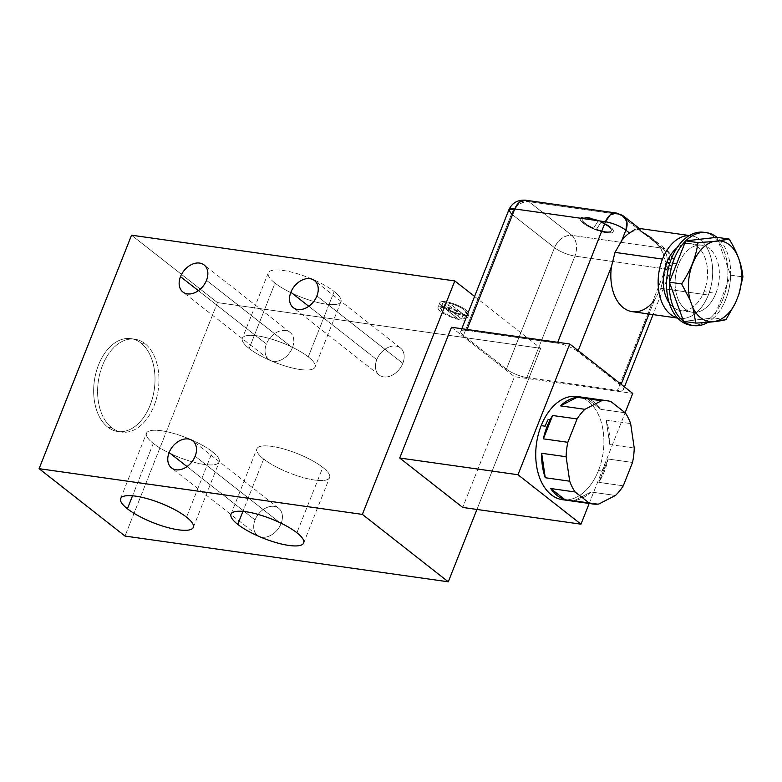 <?xml version="1.0" encoding="UTF-8"?>
<svg xmlns="http://www.w3.org/2000/svg" width="782" height="782" viewBox="0 0 782 782"><rect width="100%" height="100%" fill="white"/><g stroke="black" fill="none" stroke-linecap="round" stroke-linejoin="round"><path stroke-width="0.59" stroke-dasharray="3.91 2.93" d="M292.429 347.716A17.194 12.307 128.1 0 1 268.803 359.407A17.194 12.307 128.1 0 1 266.408 344.041L198.384 290.679L266.408 344.041A17.194 12.307 -51.9 0 0 273.319 361.284A17.194 12.307 -51.9 0 0 292.429 347.716A17.194 12.307 -51.9 0 0 285.518 330.473A17.194 12.307 -51.9 0 0 266.408 344.041A17.194 12.307 128.1 0 1 290.034 332.35A17.194 12.307 128.1 0 1 292.429 347.716L206.507 280.318L292.429 347.716M217.455 302.595L540.724 348.332L476.932 509.453L540.724 348.332L217.455 302.595L131.542 235.196L217.455 302.595L125.012 536.071L217.455 302.595M402.818 363.337A17.194 12.307 -51.9 0 0 395.907 346.084A17.194 12.307 -51.9 0 0 376.797 359.652A17.194 12.307 -51.9 0 0 383.698 376.904A17.194 12.307 -51.9 0 0 402.818 363.337L316.896 295.938L402.818 363.337A17.194 12.307 128.1 0 1 379.192 375.028A17.194 12.307 128.1 0 1 376.797 359.652A17.194 12.307 128.1 0 1 400.423 347.961A17.194 12.307 128.1 0 1 402.818 363.337M281.061 523.627A17.194 12.307 -51.9 0 0 274.159 506.374A17.194 12.307 -51.9 0 0 255.049 519.942A17.194 12.307 -51.9 0 0 261.95 537.195A17.194 12.307 -51.9 0 0 281.061 523.627L195.148 456.229L281.061 523.627A17.194 12.307 128.1 0 1 257.444 535.318A17.194 12.307 128.1 0 1 255.049 519.942A17.194 12.307 128.1 0 1 278.666 508.251A17.194 12.307 128.1 0 1 281.061 523.627M308.773 306.29L376.797 359.652L308.773 306.29M187.025 466.59L255.049 519.942L187.025 466.59M474.576 296.437L540.724 348.332L474.576 296.437M275.029 283.123A39.09 10.449 -158.4 0 0 326.074 304.149A39.09 10.449 -158.4 0 0 334.158 291.481A39.09 10.449 -158.4 0 0 283.113 270.455A39.09 10.449 -158.4 0 0 275.029 283.123L249.145 348.489A39.09 10.449 -158.4 0 0 288.157 366.905A39.09 10.449 -158.4 0 0 315.058 367.061A39.09 10.449 -158.4 0 0 308.274 356.856L334.158 291.481A39.09 10.449 21.6 0 1 340.932 301.686A39.09 10.449 21.6 0 1 314.041 301.529A39.09 10.449 21.6 0 1 275.029 283.123A39.09 10.449 21.6 0 1 268.255 272.908A39.09 10.449 21.6 0 1 295.146 273.074A39.09 10.449 21.6 0 1 334.158 291.481L308.274 356.856A39.09 10.449 -158.4 0 0 269.262 338.45A39.09 10.449 -158.4 0 0 242.371 338.283A39.09 10.449 -158.4 0 0 249.145 348.489L275.029 283.123M442.573 306.818A15.64 4.184 -158.4 0 0 462.993 315.234A15.64 4.184 -158.4 0 0 466.228 310.171A15.64 4.184 -158.4 0 0 445.808 301.754A15.64 4.184 -158.4 0 0 442.573 306.818L440.725 311.49A15.64 4.184 -158.4 0 0 456.336 318.851A15.64 4.184 -158.4 0 0 467.089 318.919A15.64 4.184 -158.4 0 0 464.381 314.833L466.228 310.171A15.64 4.184 21.6 0 1 468.936 314.247A15.64 4.184 21.6 0 1 458.184 314.188A15.64 4.184 21.6 0 1 442.573 306.818A15.64 4.184 21.6 0 1 439.865 302.742A15.64 4.184 21.6 0 1 450.627 302.8A15.64 4.184 21.6 0 1 466.228 310.171L464.381 314.833A15.64 4.184 -158.4 0 0 448.78 307.473A15.64 4.184 -158.4 0 0 438.018 307.404A15.64 4.184 -158.4 0 0 440.725 311.49L442.573 306.818M308.274 356.856A39.09 10.449 -158.4 0 0 257.229 335.82A39.09 10.449 -158.4 0 0 249.145 348.489A39.09 10.449 -158.4 0 0 300.19 369.524A39.09 10.449 -158.4 0 0 308.274 356.856M464.381 314.833A15.64 4.184 21.6 0 1 461.145 319.906A15.64 4.184 21.6 0 1 440.725 311.49A15.64 4.184 21.6 0 1 443.961 306.427A15.64 4.184 21.6 0 1 464.381 314.833M461.536 318.948A13.03 3.48 -158.4 0 0 462.406 314.56A13.03 3.48 -158.4 0 0 447.509 307.942L461.536 318.948A13.03 3.48 -158.4 0 0 464.664 317.961A13.03 3.48 -158.4 0 0 459.679 312.732A13.03 3.48 -158.4 0 0 447.509 307.942L449.357 303.269A13.03 3.48 21.6 0 1 461.527 308.059A13.03 3.48 21.6 0 1 466.512 313.289A13.03 3.48 21.6 0 1 463.384 314.276L461.536 318.948L463.384 314.276L449.357 303.269A13.03 3.48 21.6 0 1 464.254 309.887A13.03 3.48 21.6 0 1 463.384 314.276L449.357 303.269L447.509 307.942L461.536 318.948M443.57 307.385A13.03 3.48 -158.4 0 0 442.7 311.774A13.03 3.48 -158.4 0 0 457.597 318.391L443.57 307.385A13.03 3.48 -158.4 0 0 440.442 308.372A13.03 3.48 -158.4 0 0 445.427 313.592A13.03 3.48 -158.4 0 0 457.597 318.391L459.445 313.719A13.03 3.48 21.6 0 1 447.275 308.929A13.03 3.48 21.6 0 1 442.289 303.699A13.03 3.48 21.6 0 1 445.417 302.712L443.57 307.385L445.417 302.712L459.445 313.719A13.03 3.48 21.6 0 1 444.547 307.101A13.03 3.48 21.6 0 1 445.417 302.712L459.445 313.719L457.597 318.391L443.57 307.385M111.64 427.656A46.91 30.263 -81.9 0 1 102.501 365.409A46.91 30.263 -81.9 0 1 144.914 343.611A46.91 30.263 -81.9 0 1 154.054 405.848A46.91 30.263 -81.9 0 1 111.64 427.656L107.701 427.099A46.91 30.263 -81.9 0 1 96.01 372.652A46.91 30.263 -81.9 0 1 130.907 338.635A46.91 30.263 -81.9 0 1 140.975 343.054L144.914 343.611A46.91 30.263 98.1 0 0 134.846 339.192A46.91 30.263 98.1 0 0 99.959 373.21A46.91 30.263 98.1 0 0 111.64 427.656A46.91 30.263 98.1 0 0 121.709 432.075A46.91 30.263 98.1 0 0 156.595 398.058A46.91 30.263 98.1 0 0 144.914 343.611L140.975 343.054A46.91 30.263 -81.9 0 1 152.656 397.5A46.91 30.263 -81.9 0 1 117.769 431.517A46.91 30.263 -81.9 0 1 107.701 427.099L111.64 427.656M107.701 427.099A46.91 30.263 -81.9 0 1 98.561 364.852A46.91 30.263 -81.9 0 1 140.975 343.054A46.91 30.263 -81.9 0 1 150.115 405.291A46.91 30.263 -81.9 0 1 107.701 427.099M263.661 459.024L242.928 511.389L263.661 459.024A39.09 10.449 21.6 0 1 256.887 448.819A39.09 10.449 21.6 0 1 283.788 448.985A39.09 10.449 21.6 0 1 322.8 467.392A39.09 10.449 21.6 0 1 329.574 477.597A39.09 10.449 21.6 0 1 302.673 477.44A39.09 10.449 21.6 0 1 263.661 459.024A39.09 10.449 21.6 0 1 271.755 446.356A39.09 10.449 21.6 0 1 322.8 467.392L296.916 532.767L322.8 467.392A39.09 10.449 21.6 0 1 314.706 480.06A39.09 10.449 21.6 0 1 263.661 459.024M153.282 443.414L132.549 495.778L153.282 443.414A39.09 10.449 21.6 0 1 146.498 433.208A39.09 10.449 21.6 0 1 173.399 433.365A39.09 10.449 21.6 0 1 212.411 451.771A39.09 10.449 21.6 0 1 219.185 461.986A39.09 10.449 21.6 0 1 192.294 461.82A39.09 10.449 21.6 0 1 153.282 443.414A39.09 10.449 21.6 0 1 161.366 430.745A39.09 10.449 21.6 0 1 212.411 451.771L186.527 517.146L212.411 451.771A39.09 10.449 21.6 0 1 204.327 464.44A39.09 10.449 21.6 0 1 153.282 443.414M451.478 327.267L514.478 376.699L462.719 507.44L514.478 376.699L632.755 393.424L514.478 376.699L451.478 327.267M616.226 213.027L619.588 214.503L662.54 248.197L571.867 235.372L528.915 201.678L619.588 214.503L662.54 248.197A15.64 11.192 128.1 0 1 666.645 249.908A15.64 11.192 128.1 0 1 668.825 263.876A15.64 4.184 21.6 0 1 671.533 267.962A15.64 4.184 21.6 0 1 665.59 268.949L671.533 267.962L668.825 263.876L669.91 255.812L666.645 249.908L662.54 248.197C667.437 253.124 668.444 260.035 665.59 268.949A15.64 10.088 98.1 0 0 662.54 248.197L571.867 235.372A15.64 10.088 -81.9 0 1 574.917 256.125C577.771 247.21 576.764 240.299 571.867 235.372C564.36 235.186 558.563 239.302 554.497 247.708A15.64 11.192 128.1 0 1 571.867 235.372L528.915 201.678A15.64 11.192 -51.9 0 0 511.536 214.004L554.497 247.708L511.536 214.004L463.472 335.41L506.433 369.114L554.497 247.708C560.42 251.902 567.224 254.707 574.917 256.125L665.59 268.949L617.516 390.355A15.64 4.184 -158.4 0 0 623.469 389.368A15.64 4.184 -158.4 0 0 620.752 385.282L577.8 351.587A15.64 4.184 -158.4 0 0 557.38 343.171L557.722 342.301L557.38 343.171L466.707 330.346L557.38 343.171A15.64 4.184 21.6 0 1 577.8 351.587L620.752 385.282A15.64 4.184 21.6 0 1 617.516 390.355L526.843 377.53A15.64 4.184 21.6 0 1 506.433 369.114L463.472 335.41A15.64 4.184 21.6 0 1 466.707 330.346L467.05 329.476L466.707 330.346A15.64 4.184 -158.4 0 0 460.764 331.333A15.64 4.184 -158.4 0 0 463.472 335.41L511.536 214.004A15.64 4.184 21.6 0 1 508.828 209.928M638.366 228.324L641.064 231.345C655.355 238.725 663.41 248.627 665.228 261.061A41.69 26.901 -81.9 0 1 664.729 274.228L668.825 263.876L665.228 261.061L661.073 248.852L651.494 238.041M606.568 232.528A17.722 4.741 -158.4 0 0 610.234 226.79A17.722 4.741 -158.4 0 0 587.087 217.259A17.722 4.741 -158.4 0 0 583.421 222.997A17.722 4.741 -158.4 0 0 606.568 232.528L606.47 232.762A17.722 4.741 -158.4 0 0 613.205 231.648A17.722 4.741 -158.4 0 0 605.024 223.76A17.722 4.741 -158.4 0 0 586.999 217.494L587.087 217.259A17.722 4.741 21.6 0 1 605.112 223.525A17.722 4.741 21.6 0 1 613.303 231.413A17.722 4.741 21.6 0 1 606.568 232.528A17.722 4.741 21.6 0 1 588.533 226.262A17.722 4.741 21.6 0 1 580.352 218.374A17.722 4.741 21.6 0 1 587.087 217.259L586.999 217.494A17.722 4.741 -158.4 0 0 580.254 218.608A17.722 4.741 -158.4 0 0 588.445 226.497A17.722 4.741 -158.4 0 0 606.47 232.762L606.568 232.528M639.539 228.657L629.461 232.997M654.436 300.229L648.972 314.022L654.436 300.229L660.849 288.323L664.729 274.228L660.849 288.323L708.316 295.039A41.69 26.901 98.1 0 0 691.249 235.793A41.69 26.901 98.1 0 0 689.177 235.617A41.69 26.901 98.1 0 1 708.316 295.039L660.849 288.323L654.436 300.229A41.69 26.901 -81.9 0 1 632.257 311.656M677.535 317.942A41.69 26.901 98.1 0 0 679.568 318.352A41.69 26.901 98.1 0 0 708.316 295.039A41.69 26.901 98.1 0 1 677.535 317.942M690.154 243.525A33.88 21.857 -81.9 0 1 704.025 291.676L715.853 293.348A33.88 21.857 98.1 0 0 701.982 245.206L690.154 243.525A33.88 21.857 -81.9 0 0 677.075 247.689A33.88 21.857 -81.9 0 1 702.471 252.527A33.88 21.857 -81.9 0 1 704.025 291.676A33.88 21.857 -81.9 0 1 669.245 302.996A33.88 21.857 -81.9 0 0 680.663 310.61L692.49 312.282A33.88 21.857 98.1 0 0 715.853 293.348L704.025 291.676A33.88 21.857 -81.9 0 1 680.663 310.61M701.982 245.206A33.88 21.857 98.1 0 0 678.62 264.14L669.9 262.908L678.62 264.14A33.88 21.857 98.1 0 0 692.49 312.282M705.178 232.547A46.91 30.263 -81.9 0 1 723.008 298.959A46.91 30.263 -81.9 0 1 692.05 325.332M678.62 264.14A33.88 21.857 98.1 0 0 685.218 309.095A33.88 21.857 98.1 0 0 715.853 293.348A33.88 21.857 98.1 0 0 709.254 248.393A33.88 21.857 98.1 0 0 678.62 264.14M703.81 232.303A46.91 30.263 -81.9 0 1 723.008 298.959L725.774 299.35A46.91 30.263 98.1 0 0 730.652 275.166L713.722 317.922A46.91 30.263 98.1 0 1 707.993 322.292A46.91 30.263 98.1 0 0 713.722 317.922A46.91 30.263 98.1 0 0 725.774 299.35L723.008 298.959A46.91 30.263 -81.9 0 1 690.662 325.185M730.652 275.166A46.91 30.263 98.1 0 0 716.889 237.317L730.652 275.166L742.9 276.896L730.652 275.166L716.889 237.317A46.91 30.263 98.1 0 1 730.652 275.166A46.91 30.263 98.1 0 1 725.774 299.35A46.91 30.263 98.1 0 1 713.722 317.922L730.652 275.166M725.97 319.652L713.722 317.922L725.97 319.652M683.615 321.363L713.722 317.922L683.615 321.363M620.752 385.282L621.143 384.324L620.752 385.282M664.729 274.228A41.69 26.901 98.1 0 0 665.228 261.061L668.825 263.876L664.729 274.228M526.843 377.53L617.516 390.355L665.59 268.949L574.917 256.125L526.843 377.53L574.917 256.125A15.64 4.184 21.6 0 1 554.497 247.708L506.433 369.114A15.64 4.184 -158.4 0 0 526.843 377.53M577.8 351.587L578.181 350.619L577.8 351.587M525.553 200.202A15.64 10.088 -81.9 0 1 528.915 201.678L619.588 214.503L623.684 216.203M511.536 214.004C515.612 205.598 521.399 201.482 528.915 201.678M586.999 217.494A17.722 4.741 21.6 0 1 610.136 227.024A17.722 4.741 21.6 0 1 606.47 232.762A17.722 4.741 21.6 0 1 583.333 223.232A17.722 4.741 21.6 0 1 586.999 217.494M596.402 229.478A15.64 4.184 -158.4 0 0 611.172 231.081A15.64 4.184 -158.4 0 0 600.938 222.371L596.402 229.478A15.64 4.184 -158.4 0 0 611.27 230.886A15.64 4.184 -158.4 0 0 600.938 222.371L601.035 222.147A15.64 4.184 21.6 0 1 611.368 230.651A15.64 4.184 21.6 0 1 596.5 229.243L601.035 222.147A15.64 4.184 21.6 0 1 611.26 230.846A15.64 4.184 21.6 0 1 596.5 229.243L601.035 222.147L596.402 229.478M593.499 228.305L598.064 221.169A15.64 4.184 -158.4 0 0 582.297 219.175A15.64 4.184 -158.4 0 0 593.499 228.315L593.597 228.08A15.64 4.184 21.6 0 1 582.287 219.136A15.64 4.184 21.6 0 1 598.162 220.925L598.064 221.169A15.64 4.184 -158.4 0 0 582.199 219.371A15.64 4.184 -158.4 0 0 593.499 228.315L598.064 221.169L593.597 228.08A15.64 4.184 21.6 0 1 582.385 218.94A15.64 4.184 21.6 0 1 598.162 220.925L593.499 228.305M589.178 503.471L625.121 412.7L589.178 503.471M582.805 398.097A52.12 33.626 -81.9 0 1 598.455 470.559A52.12 33.626 -81.9 0 1 566.041 499.913M577.116 396.494A52.12 33.626 -81.9 0 1 598.455 470.559L602.404 471.116A52.12 33.626 98.1 0 0 604.848 463.882L606.812 464.156A52.12 33.626 98.1 0 0 608.083 459.014L632.53 462.465L608.083 459.014L598.836 482.357L623.283 485.817L598.836 482.357A52.12 33.626 98.1 0 0 606.812 464.156L604.848 463.882A52.12 33.626 -81.9 0 1 602.404 471.116L598.455 470.559A52.12 33.626 -81.9 0 1 562.522 499.698M598.787 504.028L574.35 500.568A52.12 33.626 98.1 0 0 591.016 492.005L615.454 495.456L591.016 492.005L574.35 500.568L598.787 504.028M591.016 492.005L574.35 500.568A52.12 33.626 98.1 0 0 591.016 492.005M634.231 448.027L609.794 444.567A52.12 33.626 98.1 0 0 606.206 420.12L630.644 423.58L606.206 420.12L609.794 444.567L634.231 448.027M625.238 412.798L600.791 409.338A52.12 33.626 98.1 0 0 586.48 398.106L610.928 401.567L586.48 398.106L600.791 409.338L625.238 412.798M606.206 420.12L609.794 444.567A52.12 33.626 98.1 0 0 606.206 420.12M586.48 398.106L600.791 409.338A52.12 33.626 98.1 0 0 586.48 398.106M608.083 459.014L598.836 482.357A52.12 33.626 98.1 0 0 606.812 464.156A52.12 33.626 98.1 0 0 608.083 459.014M268.803 359.407L182.89 292.009M290.034 332.35L204.112 264.951M400.423 347.961L314.501 280.562M379.192 375.028L293.27 307.629M278.666 508.251L192.753 440.853M257.444 535.318L171.522 467.919M340.932 301.686L315.058 367.061M268.255 272.908L242.371 338.283M468.936 314.247L467.089 318.919M439.865 302.742L438.018 307.404M466.512 313.289L464.664 317.961M442.289 303.699L440.442 308.372M134.846 339.192L130.907 338.635M117.769 431.517L121.709 432.075M303.69 542.972L329.574 477.597M231.003 514.194L256.887 448.819M193.31 527.351L219.185 461.986M120.624 498.574L146.498 433.208M460.764 331.333L461.791 328.733M650.604 237.317L666.645 249.908C672.324 255.088 673.947 261.11 671.533 267.962L653.068 314.608M689.343 235.519L691.249 235.793M679.568 318.352L677.671 318.088M624.437 386.904L623.469 389.368"/><path stroke-width="1.17" d="M362.369 514.4L39.1 468.672L131.542 235.196L454.811 280.933L362.369 514.4L39.1 468.672L125.012 536.071L448.291 581.798L125.012 536.071L39.1 468.672L131.542 235.196L454.811 280.933L474.576 296.437L454.811 280.933L362.369 514.4L448.291 581.798L362.369 514.4M180.495 276.642A17.194 12.307 -51.9 0 0 187.397 293.885A17.194 12.307 -51.9 0 0 206.507 280.318A17.194 12.307 -51.9 0 0 199.606 263.075A17.194 12.307 -51.9 0 0 180.495 276.642A17.194 12.307 -51.9 0 0 182.89 292.009A17.194 12.307 -51.9 0 0 206.507 280.318A17.194 12.307 -51.9 0 0 204.112 264.951A17.194 12.307 -51.9 0 0 180.495 276.642L198.384 290.679L180.495 276.642M290.875 292.253A17.194 12.307 -51.9 0 0 297.786 309.506A17.194 12.307 -51.9 0 0 316.896 295.938A17.194 12.307 -51.9 0 0 309.985 278.685A17.194 12.307 -51.9 0 0 290.875 292.253L308.773 306.29L290.875 292.253A17.194 12.307 -51.9 0 0 293.27 307.629A17.194 12.307 -51.9 0 0 316.896 295.938A17.194 12.307 -51.9 0 0 314.501 280.562A17.194 12.307 -51.9 0 0 290.875 292.253M169.127 452.543A17.194 12.307 -51.9 0 0 176.038 469.796A17.194 12.307 -51.9 0 0 195.148 456.229A17.194 12.307 -51.9 0 0 188.237 438.976A17.194 12.307 -51.9 0 0 169.127 452.543L187.025 466.59L169.127 452.543A17.194 12.307 -51.9 0 0 171.522 467.919A17.194 12.307 -51.9 0 0 195.148 456.229A17.194 12.307 -51.9 0 0 192.753 440.853A17.194 12.307 -51.9 0 0 169.127 452.543M476.932 509.453L448.291 581.798L476.932 509.453M296.916 532.767A39.09 10.449 21.6 0 1 288.832 545.435A39.09 10.449 21.6 0 1 237.777 524.399A39.09 10.449 21.6 0 1 245.871 511.731A39.09 10.449 21.6 0 1 296.916 532.767A39.09 10.449 -158.4 0 0 257.904 514.351A39.09 10.449 -158.4 0 0 231.003 514.194A39.09 10.449 -158.4 0 0 237.777 524.399A39.09 10.449 -158.4 0 0 276.789 542.806A39.09 10.449 -158.4 0 0 303.69 542.972A39.09 10.449 -158.4 0 0 296.916 532.767M186.527 517.146A39.09 10.449 21.6 0 1 178.443 529.815A39.09 10.449 21.6 0 1 127.398 508.779A39.09 10.449 21.6 0 1 135.482 496.12A39.09 10.449 21.6 0 1 186.527 517.146A39.09 10.449 -158.4 0 0 147.515 498.74A39.09 10.449 -158.4 0 0 120.624 498.574A39.09 10.449 -158.4 0 0 127.398 508.779A39.09 10.449 -158.4 0 0 166.41 527.195A39.09 10.449 -158.4 0 0 193.31 527.351A39.09 10.449 -158.4 0 0 186.527 517.146M242.928 511.389L237.777 524.399L242.928 511.389M132.549 495.778L127.398 508.779L132.549 495.778M462.719 507.44L399.71 458.017L451.478 327.267L569.746 344.002L451.478 327.267L399.71 458.017L517.977 474.742L580.987 524.175L589.178 503.471L580.987 524.175L462.719 507.44L580.987 524.175L517.977 474.742L399.71 458.017L462.719 507.44M632.755 393.424L569.746 344.002L517.977 474.742L569.746 344.002L632.755 393.424L625.121 412.7L632.755 393.424M467.05 329.476L514.771 208.941L605.444 221.765L557.722 342.301L605.444 221.765A15.64 4.184 21.6 0 1 625.864 230.182A15.64 11.192 -51.9 0 0 623.684 216.203A15.64 11.192 -51.9 0 0 619.588 214.503A15.64 10.088 98.1 0 0 616.226 213.027A15.64 10.088 98.1 0 0 605.444 221.765L610.146 214.982L616.226 213.027L623.684 216.203L626.949 222.117L625.864 230.182L629.461 232.997L625.864 230.182L621.768 240.533L625.864 230.182C619.95 225.988 613.137 223.183 605.444 221.765L514.771 208.941L467.05 329.476M461.791 328.733L508.828 209.928A15.64 4.184 21.6 0 1 514.771 208.941A15.64 10.088 -81.9 0 1 525.553 200.202L519.473 202.157L514.771 208.941L508.828 209.928L511.536 214.004M651.494 238.041L641.064 231.345L639.539 228.657M629.461 232.997A41.69 26.901 98.1 0 0 621.768 240.533A41.69 26.901 -81.9 0 1 629.461 232.997L635.082 229.37M662.501 259.096L615.023 252.381L621.768 240.533L615.023 252.381L662.501 259.096A41.69 26.901 98.1 0 0 677.535 317.942A41.69 26.901 98.1 0 1 662.501 259.096A41.69 26.901 98.1 0 1 689.177 235.617A41.69 26.901 98.1 0 0 662.501 259.096M677.671 318.088L632.257 311.656A41.69 26.901 -81.9 0 1 611.475 266.525L615.023 252.381L611.475 266.525A41.69 26.901 98.1 0 0 623.313 307.737A41.69 26.901 98.1 0 0 654.436 300.229M669.245 302.996A33.88 21.857 -81.9 0 1 666.792 262.469A33.88 21.857 -81.9 0 1 677.075 247.689A33.88 21.857 -81.9 0 0 666.792 262.469L669.9 262.908L666.792 262.469A33.88 21.857 -81.9 0 0 669.245 302.996M692.05 325.332A46.91 30.263 -81.9 0 1 671.464 258.529A46.91 30.263 -81.9 0 1 705.178 232.547M693.429 325.576L690.662 325.185A46.91 30.263 -81.9 0 1 671.464 258.529L674.221 258.91A46.91 30.263 98.1 0 0 669.372 282.175A46.91 30.263 98.1 0 0 683.615 321.363A46.91 30.263 98.1 0 0 693.429 325.576A46.91 30.263 98.1 0 0 707.993 322.292A46.91 30.263 98.1 0 1 683.615 321.363L695.863 323.093L683.615 321.363L669.372 282.175L683.615 321.363A46.91 30.263 98.1 0 1 669.372 282.175L681.621 283.905L669.372 282.175L685.716 240.876A46.91 30.263 98.1 0 0 674.221 258.91L671.464 258.529A46.91 30.263 -81.9 0 1 703.81 232.303L706.566 232.694A46.91 30.263 98.1 0 0 685.716 240.876L669.372 282.175A46.91 30.263 98.1 0 1 674.221 258.91A46.91 30.263 98.1 0 1 685.716 240.876L697.974 242.606L713.252 241.56A40.654 26.226 98.1 0 0 690.086 300.073L681.621 283.905C690.574 270.631 696.029 256.867 697.974 242.606L685.716 240.876L716.889 237.317A46.91 30.263 98.1 0 0 706.566 232.694M742.9 276.896L738.814 294.501L735.52 302.829L725.97 319.652C719.45 321.294 709.411 322.438 695.863 323.093L692.862 307.697L690.086 300.073L692.862 307.697A40.654 26.226 98.1 0 0 735.52 302.829L738.814 294.501A40.654 26.226 98.1 0 0 719.323 240.866L713.252 241.56A40.654 26.226 98.1 0 0 690.086 300.073L681.621 283.905C690.574 270.631 696.029 256.867 697.974 242.606L713.252 241.56L729.137 239.048L716.889 237.317L685.716 240.876A46.91 30.263 98.1 0 1 716.889 237.317L729.137 239.048C737.231 252.156 741.825 264.775 742.9 276.896L738.814 294.501A40.654 26.226 98.1 0 0 719.323 240.866L729.137 239.048C737.231 252.156 741.825 264.775 742.9 276.896M725.97 319.652C719.45 321.294 709.411 322.438 695.863 323.093L692.862 307.697A40.654 26.226 98.1 0 0 735.52 302.829L725.97 319.652M621.143 384.324L648.972 314.022L621.143 384.324M578.181 350.619L611.475 266.525L578.181 350.619M528.915 201.678L525.553 200.202L616.226 213.027M566.041 499.913A52.12 33.626 -81.9 0 1 541.183 425.633A52.12 33.626 -81.9 0 1 582.805 398.097M592.873 503.989L562.522 499.698A52.12 33.626 -81.9 0 1 541.183 425.633L545.122 426.19A52.12 33.626 -81.9 0 1 548.211 419.455L550.186 419.738A52.12 33.626 98.1 0 0 543.382 438.839L567.83 442.289A52.12 33.626 98.1 0 0 566.119 456.737L541.672 453.277A52.12 33.626 98.1 0 0 545.259 477.734L569.697 481.194A52.12 33.626 98.1 0 0 575.112 491.976L550.665 488.515A52.12 33.626 98.1 0 0 564.985 499.757L589.433 503.217A52.12 33.626 98.1 0 0 592.873 503.989A52.12 33.626 98.1 0 0 598.787 504.028L615.454 495.456A52.12 33.626 98.1 0 0 623.283 485.817L632.53 462.465A52.12 33.626 98.1 0 0 634.231 448.027L630.644 423.58A52.12 33.626 98.1 0 0 625.238 412.798L610.928 401.567A52.12 33.626 98.1 0 0 601.563 400.755L584.907 409.309A52.12 33.626 98.1 0 0 577.077 418.947L567.83 442.289A52.12 33.626 98.1 0 0 566.119 456.737L569.697 481.194A52.12 33.626 98.1 0 0 575.112 491.976L589.433 503.217A52.12 33.626 98.1 0 0 598.787 504.028L615.454 495.456A52.12 33.626 98.1 0 0 623.283 485.817L632.53 462.465A52.12 33.626 98.1 0 0 634.231 448.027L630.644 423.58A52.12 33.626 98.1 0 0 625.238 412.798L610.928 401.567A52.12 33.626 98.1 0 0 607.477 400.785A52.12 33.626 98.1 0 0 601.563 400.755L577.126 397.295A52.12 33.626 98.1 0 0 560.459 405.858L584.907 409.309A52.12 33.626 98.1 0 0 577.077 418.947L567.83 442.289L543.382 438.839L552.63 415.496L577.077 418.947L552.63 415.496A52.12 33.626 98.1 0 0 550.186 419.738A52.12 33.626 98.1 0 0 543.382 438.839L552.63 415.496A52.12 33.626 98.1 0 0 550.186 419.738L548.211 419.455A52.12 33.626 98.1 0 0 545.122 426.19L541.183 425.633A52.12 33.626 -81.9 0 1 577.116 396.494L607.477 400.785M589.433 503.217L564.985 499.757L550.665 488.515L575.112 491.976L589.433 503.217M564.985 499.757L550.665 488.515A52.12 33.626 98.1 0 0 564.985 499.757M569.697 481.194L545.259 477.734L541.672 453.277L566.119 456.737L569.697 481.194M545.259 477.734L541.672 453.277A52.12 33.626 98.1 0 0 545.259 477.734M584.907 409.309L560.459 405.858L577.126 397.295L601.563 400.755L584.907 409.309M560.459 405.858L577.126 397.295A52.12 33.626 98.1 0 0 560.459 405.858M623.684 216.203L639.735 228.794M638.689 228.354L689.343 235.519M653.068 314.608L624.437 386.904M508.828 209.928C512.024 202.939 517.606 199.693 525.553 200.202"/></g></svg>
